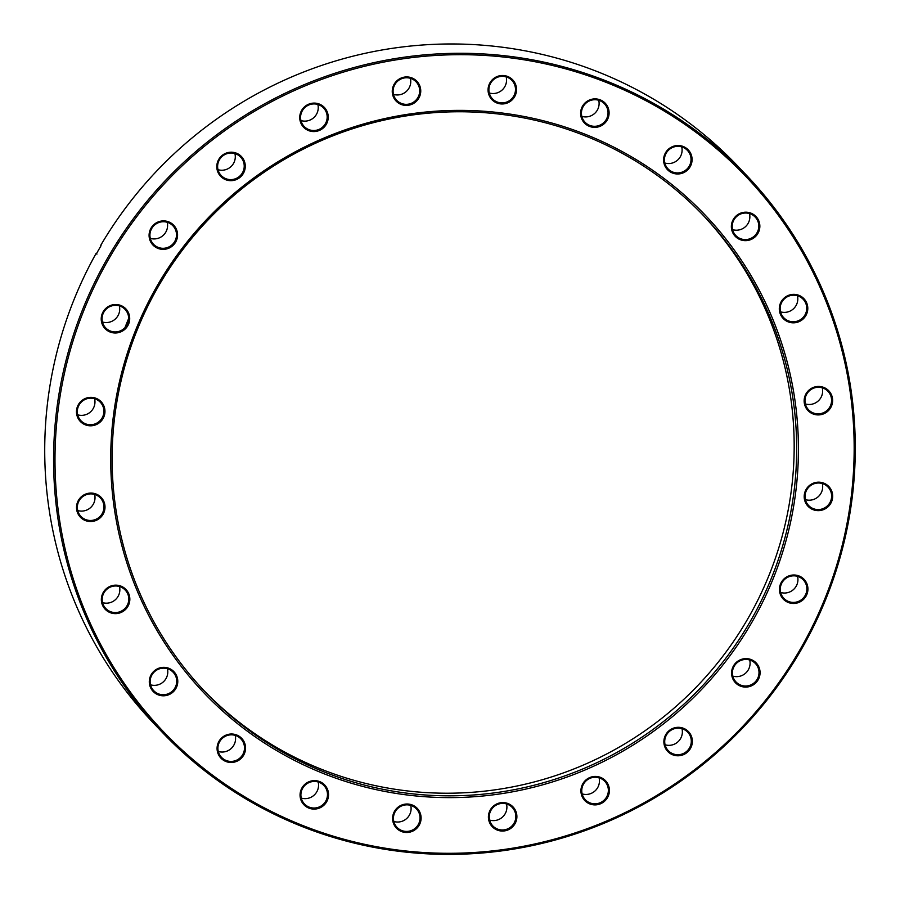 <?xml version="1.0" encoding="UTF-8"?>
<svg xmlns="http://www.w3.org/2000/svg" width="900" height="900" viewBox="0 0 900 900"><rect width="100%" height="100%" fill="white"/><g stroke="black" fill="none" stroke-linecap="round" stroke-linejoin="round"><path stroke-width="1.35" d="M129.555 316.429A353.565 348.457 136.4 0 0 124.054 329.985M772.324 580.714A346.23 341.235 -43.6 0 1 323.134 773.393A346.23 341.235 -43.6 0 1 136.822 327.262A346.23 341.235 -43.6 0 1 586.012 134.595A346.23 341.235 -43.6 0 1 772.324 580.714M138.105 327.656A344.632 339.66 136.4 0 0 204.84 691.481A344.632 339.66 136.4 0 0 770.681 579.938A344.632 339.66 136.4 0 0 703.946 216.112A344.632 339.66 136.4 0 0 138.105 327.656M702.697 214.808A344.632 339.66 -43.6 0 1 768.184 577.327A344.632 339.66 -43.6 0 1 203.591 690.176M823.826 601.256A402.334 396.54 136.4 0 0 607.32 82.834A402.334 396.54 136.4 0 0 85.331 306.731A402.334 396.54 136.4 0 0 301.838 825.154A402.334 396.54 136.4 0 0 823.826 601.256M84.015 306.113A403.616 397.789 -43.6 0 1 746.685 175.477A403.616 397.789 -43.6 0 1 824.839 601.571A403.616 397.789 -43.6 0 1 162.169 732.195A403.616 397.789 -43.6 0 1 84.015 306.113M749.7 660.004A13.388 13.196 -43.6 0 1 732.803 676.091M758.992 678.105A14.344 14.141 -43.6 0 1 740.374 686.081A14.344 14.141 -43.6 0 1 732.656 667.597A14.344 14.141 -43.6 0 1 751.275 659.621A14.344 14.141 -43.6 0 1 758.992 678.105M733.421 667.834A13.388 13.196 136.4 0 0 736.02 681.964A13.388 13.196 136.4 0 0 758.002 677.633A13.388 13.196 136.4 0 0 755.404 663.502A13.388 13.196 136.4 0 0 733.421 667.834M797.558 576.383A13.388 13.196 -43.6 0 1 780.66 592.481M806.85 594.484A14.344 14.141 -43.6 0 1 788.242 602.471A14.344 14.141 -43.6 0 1 780.514 583.988A14.344 14.141 -43.6 0 1 799.133 576A14.344 14.141 -43.6 0 1 806.85 594.484M781.279 584.224A13.388 13.196 136.4 0 0 783.877 598.354A13.388 13.196 136.4 0 0 805.86 594.023A13.388 13.196 136.4 0 0 803.273 579.881A13.388 13.196 136.4 0 0 781.279 584.224M822.262 387.832A13.388 13.196 -43.6 0 1 805.365 403.931M831.555 405.934A14.344 14.141 -43.6 0 1 812.947 413.921A14.344 14.141 -43.6 0 1 805.219 395.438A14.344 14.141 -43.6 0 1 823.837 387.45A14.344 14.141 -43.6 0 1 831.555 405.934M805.984 395.662A13.388 13.196 136.4 0 0 808.582 409.804A13.388 13.196 136.4 0 0 830.565 405.473A13.388 13.196 136.4 0 0 827.977 391.331A13.388 13.196 136.4 0 0 805.984 395.662M822.308 483.559A13.388 13.196 -43.6 0 1 805.41 499.646M831.6 501.66A14.344 14.141 -43.6 0 1 812.992 509.636A14.344 14.141 -43.6 0 1 805.264 491.152A14.344 14.141 -43.6 0 1 823.883 483.176A14.344 14.141 -43.6 0 1 831.6 501.66M806.04 491.389A13.388 13.196 136.4 0 0 808.627 505.519A13.388 13.196 136.4 0 0 830.61 501.188A13.388 13.196 136.4 0 0 828.023 487.058A13.388 13.196 136.4 0 0 806.04 491.389M797.423 295.74A13.388 13.196 -43.6 0 1 780.525 311.839M806.715 313.853A14.344 14.141 -43.6 0 1 788.107 321.829A14.344 14.141 -43.6 0 1 780.379 303.345A14.344 14.141 -43.6 0 1 798.998 295.358A14.344 14.141 -43.6 0 1 806.715 313.853M781.155 303.581A13.388 13.196 136.4 0 0 783.742 317.711A13.388 13.196 136.4 0 0 805.725 313.38A13.388 13.196 136.4 0 0 803.137 299.25A13.388 13.196 136.4 0 0 781.155 303.581M749.486 213.57A13.388 13.196 -43.6 0 1 732.589 229.657M758.779 231.671A14.344 14.141 -43.6 0 1 740.16 239.648A14.344 14.141 -43.6 0 1 732.442 221.164A14.344 14.141 -43.6 0 1 751.061 213.188A14.344 14.141 -43.6 0 1 758.779 231.671M733.207 221.4A13.388 13.196 136.4 0 0 735.806 235.53A13.388 13.196 136.4 0 0 757.789 231.199A13.388 13.196 136.4 0 0 755.19 217.069A13.388 13.196 136.4 0 0 733.207 221.4M681.716 146.891A13.388 13.196 -43.6 0 1 664.808 162.99M691.009 164.993A14.344 14.141 -43.6 0 1 672.39 172.98A14.344 14.141 -43.6 0 1 664.673 154.496A14.344 14.141 -43.6 0 1 683.28 146.509A14.344 14.141 -43.6 0 1 691.009 164.993M665.438 154.732A13.388 13.196 136.4 0 0 668.025 168.862A13.388 13.196 136.4 0 0 690.019 164.531A13.388 13.196 136.4 0 0 687.42 150.39A13.388 13.196 136.4 0 0 665.438 154.732M598.725 100.271A13.388 13.196 -43.6 0 1 581.827 116.37M608.018 118.384A14.344 14.141 -43.6 0 1 589.399 126.36A14.344 14.141 -43.6 0 1 581.681 107.876A14.344 14.141 -43.6 0 1 600.3 99.889A14.344 14.141 -43.6 0 1 608.018 118.384M582.446 108.112A13.388 13.196 136.4 0 0 585.045 122.242A13.388 13.196 136.4 0 0 607.028 117.911A13.388 13.196 136.4 0 0 604.429 103.77A13.388 13.196 136.4 0 0 582.446 108.112M506.171 76.883A13.388 13.196 -43.6 0 1 489.274 92.981M515.464 94.984A14.344 14.141 -43.6 0 1 496.856 102.971A14.344 14.141 -43.6 0 1 489.139 84.487A14.344 14.141 -43.6 0 1 507.746 76.5A14.344 14.141 -43.6 0 1 515.464 94.984M489.904 84.724A13.388 13.196 136.4 0 0 492.491 98.854A13.388 13.196 136.4 0 0 514.485 94.522A13.388 13.196 136.4 0 0 511.886 80.381A13.388 13.196 136.4 0 0 489.904 84.724M119.34 305.899A13.388 13.196 -43.6 0 1 102.442 321.998M128.632 324A14.344 14.141 -43.6 0 1 110.025 331.988A14.344 14.141 -43.6 0 1 102.296 313.504A14.344 14.141 -43.6 0 1 120.915 305.516A14.344 14.141 -43.6 0 1 128.632 324M103.073 313.729A13.388 13.196 136.4 0 0 105.66 327.87A13.388 13.196 136.4 0 0 127.642 323.539A13.388 13.196 136.4 0 0 125.055 309.397A13.388 13.196 136.4 0 0 103.073 313.729M94.59 398.734A13.388 13.196 -43.6 0 1 77.692 414.821M103.883 416.835A14.344 14.141 -43.6 0 1 85.275 424.811A14.344 14.141 -43.6 0 1 77.546 406.327A14.344 14.141 -43.6 0 1 96.165 398.351A14.344 14.141 -43.6 0 1 103.883 416.835M78.323 406.564A13.388 13.196 136.4 0 0 80.91 420.694A13.388 13.196 136.4 0 0 102.892 416.363A13.388 13.196 136.4 0 0 100.305 402.233A13.388 13.196 136.4 0 0 78.323 406.564M94.635 494.449A13.388 13.196 -43.6 0 1 77.737 510.548M103.927 512.55A14.344 14.141 -43.6 0 1 85.32 520.538A14.344 14.141 -43.6 0 1 77.591 502.054A14.344 14.141 -43.6 0 1 96.21 494.066A14.344 14.141 -43.6 0 1 103.927 512.55M78.367 502.279A13.388 13.196 136.4 0 0 80.955 516.42A13.388 13.196 136.4 0 0 102.938 512.089A13.388 13.196 136.4 0 0 100.35 497.947A13.388 13.196 136.4 0 0 78.367 502.279M119.475 586.541A13.388 13.196 -43.6 0 1 102.578 602.629M128.767 604.643A14.344 14.141 -43.6 0 1 110.16 612.63A14.344 14.141 -43.6 0 1 102.431 594.135A14.344 14.141 -43.6 0 1 121.05 586.159A14.344 14.141 -43.6 0 1 128.767 604.643M103.196 594.371A13.388 13.196 136.4 0 0 105.795 608.512A13.388 13.196 136.4 0 0 127.778 604.17A13.388 13.196 136.4 0 0 125.19 590.04A13.388 13.196 136.4 0 0 103.196 594.371M167.411 668.722A13.388 13.196 -43.6 0 1 150.514 684.81M176.704 686.824A14.344 14.141 -43.6 0 1 158.096 694.8A14.344 14.141 -43.6 0 1 150.379 676.316A14.344 14.141 -43.6 0 1 168.986 668.34A14.344 14.141 -43.6 0 1 176.704 686.824M151.144 676.553A13.388 13.196 136.4 0 0 153.731 690.683A13.388 13.196 136.4 0 0 175.714 686.351A13.388 13.196 136.4 0 0 173.126 672.221A13.388 13.196 136.4 0 0 151.144 676.553M235.192 735.39A13.388 13.196 -43.6 0 1 218.284 751.489M244.485 753.491A14.344 14.141 -43.6 0 1 225.866 761.479A14.344 14.141 -43.6 0 1 218.149 742.995A14.344 14.141 -43.6 0 1 236.756 735.008A14.344 14.141 -43.6 0 1 244.485 753.491M218.914 743.22A13.388 13.196 136.4 0 0 221.513 757.361A13.388 13.196 136.4 0 0 243.495 753.03A13.388 13.196 136.4 0 0 240.896 738.889A13.388 13.196 136.4 0 0 218.914 743.22M318.173 782.01A13.388 13.196 -43.6 0 1 301.275 798.097M327.465 800.111A14.344 14.141 -43.6 0 1 308.858 808.099A14.344 14.141 -43.6 0 1 301.14 789.604A14.344 14.141 -43.6 0 1 319.748 781.627A14.344 14.141 -43.6 0 1 327.465 800.111M301.905 789.84A13.388 13.196 136.4 0 0 304.493 803.981A13.388 13.196 136.4 0 0 326.475 799.639A13.388 13.196 136.4 0 0 323.887 785.509A13.388 13.196 136.4 0 0 301.905 789.84M410.726 805.399A13.388 13.196 -43.6 0 1 393.829 821.486M420.019 823.5A14.344 14.141 -43.6 0 1 401.4 831.488A14.344 14.141 -43.6 0 1 393.683 812.992A14.344 14.141 -43.6 0 1 412.301 805.016A14.344 14.141 -43.6 0 1 420.019 823.5M394.447 813.229A13.388 13.196 136.4 0 0 397.046 827.37A13.388 13.196 136.4 0 0 419.029 823.028A13.388 13.196 136.4 0 0 416.43 808.898A13.388 13.196 136.4 0 0 394.447 813.229M506.52 803.959A13.388 13.196 -43.6 0 1 489.623 820.058M515.812 822.06A14.344 14.141 -43.6 0 1 497.205 830.048A14.344 14.141 -43.6 0 1 489.488 811.564A14.344 14.141 -43.6 0 1 508.095 803.576A14.344 14.141 -43.6 0 1 515.812 822.06M490.252 811.8A13.388 13.196 136.4 0 0 492.84 825.93A13.388 13.196 136.4 0 0 514.822 821.599A13.388 13.196 136.4 0 0 512.235 807.457A13.388 13.196 136.4 0 0 490.252 811.8M599.051 777.803A13.388 13.196 -43.6 0 1 582.143 793.901M608.344 795.904A14.344 14.141 -43.6 0 1 589.725 803.891A14.344 14.141 -43.6 0 1 582.008 785.408A14.344 14.141 -43.6 0 1 600.615 777.42A14.344 14.141 -43.6 0 1 608.344 795.904M582.773 785.633A13.388 13.196 136.4 0 0 585.371 799.774A13.388 13.196 136.4 0 0 607.354 795.442A13.388 13.196 136.4 0 0 604.755 781.301A13.388 13.196 136.4 0 0 582.773 785.633M681.986 728.696A13.388 13.196 -43.6 0 1 665.089 744.795M691.279 746.798A14.344 14.141 -43.6 0 1 672.671 754.785A14.344 14.141 -43.6 0 1 664.954 736.301A14.344 14.141 -43.6 0 1 683.561 728.314A14.344 14.141 -43.6 0 1 691.279 746.798M665.719 736.538A13.388 13.196 136.4 0 0 668.306 750.668A13.388 13.196 136.4 0 0 690.289 746.336A13.388 13.196 136.4 0 0 687.701 732.195A13.388 13.196 136.4 0 0 665.719 736.538M410.377 78.323A13.388 13.196 -43.6 0 1 393.48 94.41M419.67 96.424A14.344 14.141 -43.6 0 1 401.051 104.411A14.344 14.141 -43.6 0 1 393.334 85.916A14.344 14.141 -43.6 0 1 411.952 77.94A14.344 14.141 -43.6 0 1 419.67 96.424M394.099 86.153A13.388 13.196 136.4 0 0 396.697 100.294A13.388 13.196 136.4 0 0 418.68 95.951A13.388 13.196 136.4 0 0 416.093 81.821A13.388 13.196 136.4 0 0 394.099 86.153M317.858 104.479A13.388 13.196 -43.6 0 1 300.949 120.578M327.15 122.58A14.344 14.141 -43.6 0 1 308.531 130.567A14.344 14.141 -43.6 0 1 300.814 112.084A14.344 14.141 -43.6 0 1 319.421 104.096A14.344 14.141 -43.6 0 1 327.15 122.58M301.579 112.32A13.388 13.196 136.4 0 0 304.166 126.45A13.388 13.196 136.4 0 0 326.16 122.119A13.388 13.196 136.4 0 0 323.561 107.978A13.388 13.196 136.4 0 0 301.579 112.32M234.911 153.585A13.388 13.196 -43.6 0 1 218.014 169.684M244.204 171.686A14.344 14.141 -43.6 0 1 225.585 179.674A14.344 14.141 -43.6 0 1 217.868 161.19A14.344 14.141 -43.6 0 1 236.486 153.203A14.344 14.141 -43.6 0 1 244.204 171.686M218.632 161.415A13.388 13.196 136.4 0 0 221.231 175.556A13.388 13.196 136.4 0 0 243.214 171.225A13.388 13.196 136.4 0 0 240.626 157.084A13.388 13.196 136.4 0 0 218.632 161.415M167.197 222.278A13.388 13.196 -43.6 0 1 150.3 238.376M176.49 240.39A14.344 14.141 -43.6 0 1 157.882 248.366A14.344 14.141 -43.6 0 1 150.165 229.882A14.344 14.141 -43.6 0 1 168.773 221.895A14.344 14.141 -43.6 0 1 176.49 240.39M150.93 230.119A13.388 13.196 136.4 0 0 153.518 244.249A13.388 13.196 136.4 0 0 175.5 239.917A13.388 13.196 136.4 0 0 172.912 225.787A13.388 13.196 136.4 0 0 150.93 230.119M746.685 175.477L737.831 166.174A403.616 397.789 136.4 0 0 100.721 245.34L101.059 245.7A403.616 397.789 -43.6 0 0 96.311 253.98L95.974 253.631A403.616 397.789 136.4 0 0 75.161 296.809A403.616 397.789 136.4 0 0 153.315 722.903L162.169 732.195M96.93 254.093L95.974 253.631"/></g></svg>
